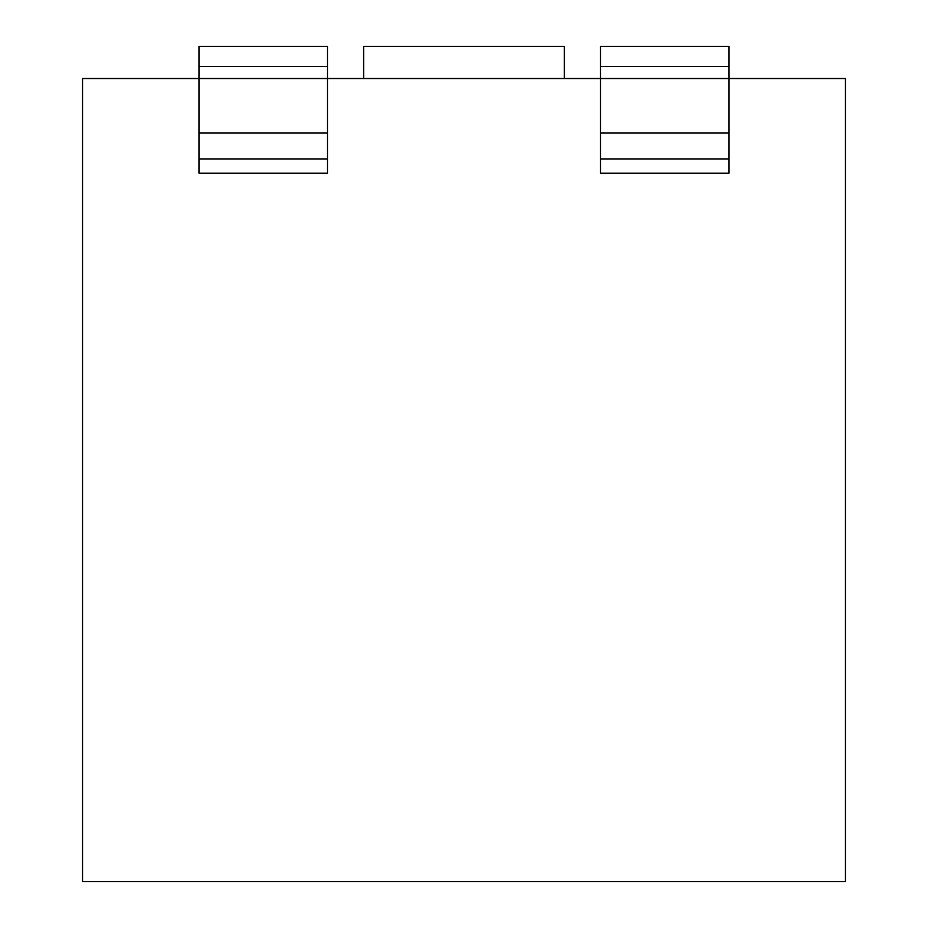 <?xml version="1.0" encoding="UTF-8"?>
<svg xmlns="http://www.w3.org/2000/svg" width="928" height="928" viewBox="0 0 928 928"><rect width="100%" height="100%" fill="white"/><g stroke="black" fill="none" stroke-linecap="round" stroke-linejoin="round"><path stroke-width="1.39" d="M82.534 78.52L82.534 881.6L845.466 881.6L845.466 78.52L729.014 78.52L729.014 66.48L600.52 66.48L600.52 173.176L729.014 173.176L729.014 78.52L327.48 78.52L327.48 66.48L198.986 66.48L198.986 173.176L327.48 173.176L327.48 78.52L82.534 78.52M564.386 78.52L564.386 46.4L363.614 46.4L363.614 78.52M198.986 66.48L198.986 46.4L327.48 46.4L327.48 66.48M729.014 66.48L729.014 46.4L600.52 46.4L600.52 66.48M198.986 158.932L327.48 158.932M198.986 132.948L327.48 132.948M600.52 158.932L729.014 158.932M600.52 132.948L729.014 132.948"/></g></svg>
